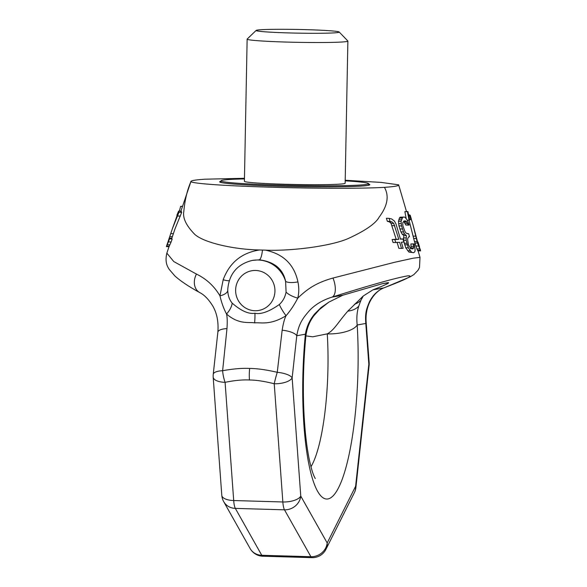 <?xml version="1.0" encoding="UTF-8"?>
<svg xmlns="http://www.w3.org/2000/svg" width="587" height="587" viewBox="0 0 587 587"><rect width="100%" height="100%" fill="white"/><g stroke="black" fill="none" stroke-linecap="round" stroke-linejoin="round"><path stroke-width="0.88" d="M328.852 302.129L321.096 307.544L314.595 314.008A25.19 10.39 35.8 0 1 313.825 315.821L319.526 309.466L328.852 302.129L342.859 295.195L382.504 283.653L388.264 282.626C389.966 282.809 384.845 285.216 372.899 289.853L383.759 287.916A15.115 12.085 -110.9 0 0 384.39 287.703L410.064 276.903L413.916 274.54L418.032 270.262L419.5 267.481L420.006 257.363L413.292 258.177L394.765 262.25L332.976 278.04C316.701 282.655 307.83 288.437 297.77 298.145C299.047 292.994 299.106 287.586 297.939 281.914C294.234 264.561 283.389 253.966 265.397 250.143L259.579 249.974C241.653 252.748 229.517 262.675 223.177 279.742L219.971 295.877C221.548 302.701 223.735 308.74 226.531 313.994C227.272 316.995 227.426 321.859 226.978 328.595L222.627 370.72C233.105 368.812 242.115 368.049 249.658 368.438A15.115 3.295 91.7 0 0 249.284 375.981A15.115 3.295 91.7 0 0 249.438 379.994C242.673 379.628 234.551 380.405 225.085 382.328A15.115 6.259 175.8 0 1 213.184 377.111L221.791 495.318A15.115 15.115 0 0 0 223.698 501.636L250.128 548.529A15.115 15.115 0 0 0 262.859 556.219L312.005 557.65A15.115 15.115 0 0 0 325.954 549.322A15.115 13.354 -153.4 0 0 327.186 542.975L355.605 486.315L368.834 364.219L365.804 323.459C364.945 312.783 366.515 308.806 369.48 301.769C372.855 295.136 377.61 290.521 383.759 287.916C406.182 279.353 414.202 275.332 407.804 275.846C396.35 277.768 371.079 284.864 332.007 297.132C322.784 300.045 315.358 304.44 309.723 310.303C302.782 318.125 298.856 323.62 296.765 335.742L292.15 377.867L300.757 496.081L327.186 542.975A15.115 13.868 -29.4 0 1 310.912 556.718A15.115 3.295 91.7 0 0 312.005 557.65M249.438 379.994C256.174 380.024 264.443 381.279 274.232 383.759A15.115 6.259 -4.2 0 0 292.15 377.867A15.115 5.092 6.3 0 0 277.255 372.305A15.115 1.578 105.2 0 0 274.232 383.759L282.846 501.973A15.115 6.259 -4.2 0 0 300.757 496.081A15.115 13.868 -29.4 0 1 284.482 509.824L235.336 508.393A15.115 13.868 150.6 0 1 223.698 501.636M249.658 368.438C257.172 368.489 266.366 369.781 277.255 372.305L282.164 330.195A15.115 5.1 6.3 0 1 296.765 335.742L305.387 334.208A25.19 7.448 5.6 0 1 305.886 335.969L305.886 335.969C306.84 328.331 309.488 321.617 313.825 315.821M399.916 189.146L400.444 190.929M265.397 250.143C292.348 251.265 333.108 245.762 349.221 238.065C365.738 230.42 375.709 223.442 379.151 217.124C387.552 205.912 389.313 195.992 384.441 187.348C394.457 186.659 399.189 185.822 398.632 184.824L399.974 189.344M409.044 220.206L414.444 241.477L416.887 248.881L417.922 250.825L420.541 250.898L420.387 249.783M407.906 211.555L407.437 211.709L409.066 220.206L409.653 220.059L407.906 211.555L404.854 211.636L406.226 218.687M404.436 217.058L400.136 217.197L399.402 218.056L398.47 221.262L398.947 225.878L400.943 231.902L402.117 234.118L403.805 235.504L403.57 240.193L405.712 247.758L408.956 252.08L413.71 252.667L414.855 251.72L415.141 250.099L414.29 243.906L413.468 244.045L413.622 247.971L412.859 248.866L410.709 248.352L409.587 246.914L408.464 244.698L407.672 240.112L407.723 238.549L408.655 236.877L409.499 236.766L408.655 233.743L406.241 233.252L405.089 231.821L402.873 225.826L402.777 222.722L404.003 221.028L405.287 220.866L406.468 221.482L408.405 225.122L409.205 224.975L407.481 220.529L405.419 217.704L404.436 217.058L402.719 217.271L401.068 221.343L401.552 225.951L403.54 231.975L404.714 234.191L406.395 235.578L406.167 240.266L408.31 247.831L411.538 252.161L413.299 252.726M403.709 221.306L405.83 225.041L408.405 225.122M414.29 243.906L410.9 243.972L411.047 247.89L410.284 248.785M389.115 218.342L386.393 218.261L387.332 221.292L389.497 221.937L391.059 223.383L396.159 239.247L392.131 239.496L393.063 242.519L399.718 242.35L401.508 248.396L403.137 248.279L401.369 242.233L403.827 242.035L402.953 239.012L400.481 239.203L396.034 224.08L394.464 221.101L391.639 218.966L389.115 218.342L390.047 221.372L392.182 222.018L393.738 223.456L398.822 239.32L394.838 239.577L395.763 242.6M397.061 242.27L398.852 248.323L401.508 248.396M262.477 250.069A15.115 3.295 -88.3 0 1 259.256 259.799C274.21 261.743 282.993 268.919 285.605 281.327L286.082 292.091A15.115 5.312 15.4 0 0 297.77 298.145C294.336 304.814 290.426 310.677 286.038 315.725C284.519 318.66 283.228 323.488 282.164 330.195M286.082 292.091C285.099 297.161 282.839 301.307 279.309 304.528A15.115 3.331 56.6 0 0 286.038 315.725C269.771 325.785 260.268 322.146 254.597 322.879C249.137 321.823 238.946 324.89 226.531 313.994A15.115 8.152 133.4 0 0 232.195 303.156C241.096 310.89 248.668 314.258 254.919 313.253A15.115 3.295 -88.3 0 1 254.597 322.879M259.579 249.974C232.181 249.512 201.4 241.925 193.981 233.545C185.991 225.188 182.601 217.814 183.819 211.437C184.861 200.013 187.216 190.107 190.878 181.713C198.729 186.167 335.815 190.159 384.441 187.348M398.632 184.824L381.168 182.41L345.207 180.246M244.463 178.301L205.076 179.189C195.053 179.879 190.32 180.715 190.878 181.713L180.781 211.547M220.976 181.244A75.07 3.324 1.1 0 0 219.699 181.831A75.07 3.324 1.1 0 0 278.304 186.196A75.07 3.324 1.1 0 0 369.81 184.707A75.07 3.324 1.1 0 0 368.563 184.076M259.256 259.799L252.197 260.437A30.231 29.467 79.9 0 1 258.075 260.004A30.231 29.467 -100.1 0 1 285.605 281.327A15.115 4.579 -13.4 0 0 297.939 281.914M166.855 253.136L173.774 261.56L196.432 274.063C206.463 278.95 214.306 286.221 219.971 295.877A15.115 6.237 178.4 0 0 227.763 290.389C227.917 295.496 229.4 299.752 232.195 303.156M171.631 238.872L174.875 229.201L181.677 212.369L181.192 211.159M167.64 242.871L166.385 246.599L169.019 246.679L171.088 241.991L172.182 239.056L169.276 238.806L167.625 242.923L172.395 228.673L178.947 212.289L178.595 211.078L180.913 211.151M223.177 279.742A15.115 2.546 -157.3 0 0 229.224 280.652M332.976 278.04A15.115 7.022 72.6 0 1 332.007 297.132L342.859 295.195M384.39 287.703C377.177 289.846 364.762 301.806 366.134 321.903L366.134 321.903A15.115 6.34 175.7 0 1 365.804 323.459L357.182 324.993A25.19 9.539 176.4 0 1 327.26 333.9A100.759 21.983 91.7 0 0 327.26 333.856L312.717 336.813L305.893 335.874M369.164 362.671A15.115 6.325 175.8 0 1 368.834 364.219A15.115 5.019 -173.8 0 1 369.113 365.422A15.115 15.115 0 0 0 369.164 362.671L366.134 321.903M196.432 274.063A15.115 11.74 119 0 0 199.609 292.509L199.609 292.509C188.765 286.551 180.525 281.048 174.897 275.985L169.107 269.242C168.535 267.98 164.389 263.49 166.833 253.188L169.027 246.657M226.978 328.595A15.115 5.1 -173.7 0 0 217.85 332.235L213.235 374.359A15.115 15.115 0 0 0 213.184 377.111M252.197 260.437C237.324 264.179 229.179 273.777 227.763 289.222L227.763 290.389M279.309 304.528C269.007 311.704 260.877 314.61 254.919 313.253M221.791 495.318A15.115 6.259 175.8 0 0 233.699 500.542L225.085 382.328A15.115 4.799 77.4 0 1 222.627 370.72A15.115 5.092 -173.7 0 0 213.235 374.359M262.859 556.219A15.115 3.295 91.7 0 1 261.765 555.287L310.912 556.718L284.482 509.824A15.115 3.295 91.7 0 1 282.846 501.973L233.699 500.542A15.115 3.295 91.7 0 0 235.336 508.393L261.765 555.287A15.115 13.868 150.6 0 1 250.128 548.529M382.504 283.653L388.587 282.795M372.899 289.853L363.243 296.009L347.812 311.139C337.4 323.107 334.348 329.989 327.26 333.856M314.595 314.008C309.642 320.069 306.575 326.805 305.387 334.208A125.948 27.479 91.7 0 0 328.038 498.928A125.948 27.479 91.7 0 0 357.182 324.993C356.448 317.912 356.969 311.631 358.76 306.15L360.844 300.471L363.243 296.009M360.844 300.471A25.19 20.618 -149.5 0 1 354.489 304.286M358.76 306.15A25.19 16.509 -157.2 0 1 347.812 311.139M321.096 307.544A25.19 14.484 47.7 0 1 319.533 309.459M355.891 487.511A15.115 5.019 -173.8 0 0 355.605 486.315A15.115 13.354 -153.4 0 1 354.372 492.662A15.115 15.115 0 0 0 355.891 487.511L369.113 365.422M180.356 216.082L177.634 216.001M181.677 212.369L178.947 212.289M173.37 233.692L170.876 233.619M172.395 236.598L169.981 236.524M171.903 238.08L169.496 238.014M172.182 239.056L169.276 238.806M171.088 241.991L168.403 241.91L169.482 238.975M169.9 244.823L167.229 244.742L168.403 241.91M169.298 246.173L166.642 246.092L167.229 244.742M166.385 246.606L166.642 246.092M177.377 214.798L172.395 228.673M176.892 215.231L178.595 211.078M179.38 211.1L180.62 206.375L182.55 206.264M182.498 206.426L180.62 206.375M408.552 214.607L410.21 215.246L409.763 215.84L410.834 219.626L411.069 218.694M419.397 246.951L417.819 242.871L412.866 224.271L417.46 243.062L420.541 250.898M418.935 246.019L420.424 249.901M418.34 244.405L418.78 244.419L419.522 246.958M417.592 242.064L418.039 242.079L418.78 244.419M417.54 241.895L418.039 242.079M417.511 250.26L420.123 250.341M416.887 248.881L419.492 248.954M415.794 245.982L418.384 246.056M414.87 242.989L417.46 243.062M414.444 241.477L417.034 241.55M413.652 238.417L416.249 238.498M413.123 236.091L415.728 236.165M411.274 219.274L412.866 224.271M409.557 219.589L410.834 219.626M408.801 215.818L409.763 215.84M404.854 211.636L407.437 211.709M407.239 220.154L409.066 220.206M398.47 221.262L401.068 221.343M398.573 223.581L401.178 223.662M398.83 219.677L401.42 219.751M399.402 218.056L401.992 218.137M400.136 217.197L402.719 217.271M405.243 223.559L407.811 223.632M404.472 222.106L407.04 222.18M403.893 221.402L406.468 221.482M407.444 233.707L408.655 233.743M411.736 248.829L412.859 248.866M411.047 247.89L413.622 247.971M411.179 246.298L413.747 246.371M410.9 243.972L413.468 244.045M408.956 252.08L411.538 252.161M407.576 250.678L410.166 250.752M405.712 247.758L408.31 247.831M404.59 244.757L407.187 244.83M404.164 243.245L406.762 243.319M403.57 240.193L406.167 240.266M403.445 237.874L406.043 237.948M403.805 235.504L406.395 235.578M402.117 234.118L404.714 234.191M400.943 231.902L403.54 231.975M399.806 228.901L402.411 228.981M398.947 225.878L401.552 225.951M387.332 221.292L390.047 221.372M389.497 221.937L392.182 222.018M400.4 238.938L402.953 239.012M392.131 239.496L394.838 239.577M396.159 239.247L398.822 239.32M392.101 225.628L394.765 225.709M391.059 223.383L393.738 223.456M256.159 30.414A41.567 1.842 -178.9 0 0 288.562 32.916A41.567 1.842 1.1 0 0 339.191 32.014A41.567 1.842 1.1 0 0 306.781 29.673A41.567 1.842 -178.9 0 0 256.159 30.414L247.186 39.036A50.379 2.231 -178.9 0 0 247.134 39.138A50.379 2.231 -178.9 0 0 286.463 42.066A50.379 2.231 1.1 0 0 347.878 41.068A50.379 2.231 1.1 0 0 347.827 40.973L339.191 32.014M347.878 41.068L345.149 183.232A50.379 2.231 1.1 0 1 283.734 184.23A50.379 2.231 -178.9 0 1 244.405 181.295L247.134 39.138M220.947 182.454L220.983 180.847A73.808 3.265 -178.9 0 0 278.598 185.14A73.808 3.265 1.1 0 0 368.57 183.68A73.808 3.265 1.1 0 0 345.193 180.84M220.983 180.847A73.808 3.265 -178.9 0 1 244.449 178.91M255.675 270.468A20.149 19.65 -100.1 0 0 235.629 290.022A20.149 19.65 -100.1 0 0 254.897 310.721A20.149 19.65 79.9 0 0 274.943 291.167A20.149 19.65 79.9 0 0 255.675 270.468M310.963 466.746A100.759 21.983 91.7 0 0 327.26 333.9M419.998 257.37L418.069 250.832M400.363 190.658L406.49 211.518M199.609 292.509C204.144 294.777 208.444 299.135 212.509 305.585C216.904 312.878 218.687 321.764 217.85 332.235M315.263 478.544L314.096 476.233C312.585 472.924 311.007 467.465 309.349 459.863C306.304 445.262 304.396 426.954 303.626 404.949C302.914 381.792 303.67 358.796 305.886 335.969M354.372 492.662L325.954 549.322M411.318 219.002L410.21 215.246M368.541 185.294L368.57 183.68"/></g></svg>
